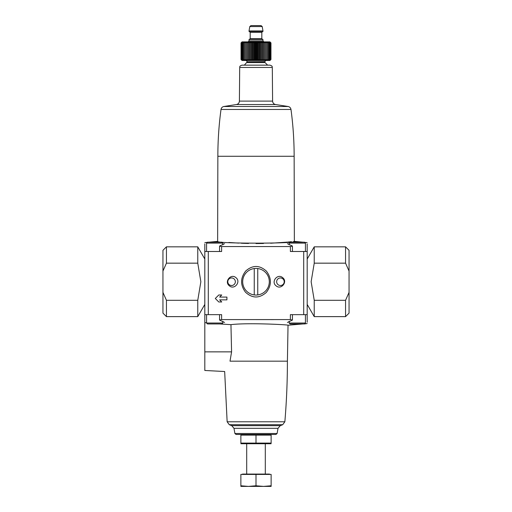 <?xml version="1.0" encoding="UTF-8"?>
<svg xmlns="http://www.w3.org/2000/svg" width="512" height="512" viewBox="0 0 512 512"><rect width="100%" height="100%" fill="white"/><g stroke="black" fill="none" stroke-linecap="round" stroke-linejoin="round"><path stroke-width="0.77" d="M226.918 299.872L219.648 299.872L221.741 301.971L218.778 301.971L215.29 298.477L218.778 294.989L221.741 294.989L219.648 297.082L226.918 297.082L226.918 299.872M221.741 294.989L219.648 297.082M219.648 299.872L221.741 301.971M256 319.597L273.395 319.603M282.624 277.632C277.632 273.152 270.63 281.811 276.122 285.843C281.139 290.278 288.096 281.645 282.624 277.632M307.181 243.917L307.181 251.488L290.374 251.488L290.374 246.554L292.435 246.061L287.411 243.674M224.589 243.674L219.565 246.061L221.626 246.554L290.374 246.554M221.626 246.554L221.626 251.488L204.819 251.488L204.819 314.65L208.294 314.65L208.294 251.488M287.411 322.464L292.435 320.07L290.374 319.584L221.626 319.584L221.626 314.65L208.294 314.65M307.181 322.221L307.181 314.65L290.374 314.65L290.374 319.584M266.458 271.194C259.629 264.986 252.73 264.909 245.76 270.957C240.294 278.01 240.218 285.114 245.542 292.256C252.346 298.464 259.245 298.547 266.227 292.512C271.706 285.472 271.782 278.368 266.458 271.194M235.955 277.677C231.014 273.152 223.91 281.645 229.299 285.76C234.195 290.342 241.376 281.824 235.955 277.677M289.152 244.838L289.152 243.11L290.08 242.182L300.781 242.182M290.08 242.182L304.506 242.182L305.434 243.11L289.152 243.11M206.566 251.488L206.566 243.11L207.494 242.182L218.195 242.182M207.494 242.182L221.92 242.182L222.848 243.11L206.566 243.11M204.819 243.917L204.819 251.488M228.877 242.47L238.682 243.11M241.344 243.238L248.512 243.475M256 243.558L263.488 243.475M270.656 243.238L287.277 242.112M287.93 242.048L291.437 241.702M293.626 241.466L294.362 241.382C296.742 243.738 215.302 243.75 217.638 241.382L217.856 156.275L294.144 156.275L294.362 241.382L303.014 242.182M307.181 314.65L307.181 251.488M229.306 424.717A70.95 70.95 0 0 0 231.738 425.651L280.262 425.651A70.95 70.95 0 0 0 282.694 424.717L229.306 424.717L227.142 421.779L224.666 371.52L204.819 370.477L204.819 351.866L231.584 351.866L230.95 324.646L231.584 351.866L230.01 361.171C223.296 374.688 223.296 374.688 230.01 361.171L287.405 361.171L288.032 325.229L303.014 323.955M230.95 324.646C247.802 322.541 289.664 324.794 288.032 325.229C289.69 324.794 247.84 322.534 230.95 324.646L219.648 323.955M206.566 322.803L204.819 322.618L204.819 314.65M221.626 319.584L219.565 320.07L224.589 322.464M204.819 322.618L204.819 351.866M234.893 433.491L236.038 434.451L275.962 434.451L277.107 433.491L278.016 428.326L233.984 428.326L234.893 433.491L277.107 433.491M246.938 62.579L265.062 62.579L264.723 61.76L247.277 61.76L244.371 65.146L242.022 65.146L269.978 65.146C273.152 66.253 271.859 66.778 272.307 67.456L272.595 101.107C272.768 103.034 273.798 104.179 275.693 104.544L236.307 104.544L223.782 106.509L288.218 106.509L275.693 104.544M219.565 246.061L219.565 251.488L214.707 251.488M297.293 251.488L292.435 251.488L292.435 246.061M218.195 323.955L207.494 323.955L221.92 323.955L222.848 323.021L222.848 321.299M300.781 323.955L290.08 323.955L304.506 323.955L307.181 323.507M265.376 272.282A13.312 13.312 0 0 1 252.57 294.592A13.312 13.312 0 0 1 244.454 275.104A13.312 13.312 0 0 1 265.376 272.282M282.208 278.406A3.77 3.77 0 0 1 279.808 285.453A3.77 3.77 0 0 1 276.858 280.512A3.77 3.77 0 0 1 282.208 278.406M234.342 279.168A3.77 3.77 0 0 1 230.547 285.357A3.77 3.77 0 0 1 228.358 279.757A3.77 3.77 0 0 1 234.342 279.168M257.747 294.925L257.747 268.531M254.253 268.531L254.253 294.925M271.123 434.483L256 434.451M240.877 435.11L271.123 435.11L271.123 443.098L240.877 443.098L240.877 435.11M256 435.11L256 443.098M271.123 443.725L240.877 443.725M271.123 485.773L271.123 474.419L240.877 474.419L240.877 485.773L248.442 486.4L256 485.773L263.558 486.4L271.123 485.773L271.123 486.4L240.877 486.4L240.877 485.773M242.509 474.419L242.509 474.074L269.491 474.074L269.491 474.419M265.306 474.074L265.306 443.757M256 474.419L256 485.773M241.037 59.488L241.83 60.262L241.114 59.488L241.984 60.262L241.363 59.488L242.298 60.262L241.766 59.488L242.752 60.262L242.33 59.488L243.36 60.262L243.04 59.488L244.102 60.262L243.891 59.488L244.973 60.262L244.877 59.488L245.965 60.262L245.984 59.488L247.072 60.262L247.206 59.488L248.275 60.262L248.518 59.488L249.555 60.262L249.914 59.488L250.912 60.262L249.914 59.488L249.914 42.893L249.555 42.118L248.518 42.893L248.275 42.118L247.206 42.893L247.072 42.118L245.984 42.893L245.965 42.118L244.877 42.893L244.973 42.118L243.891 42.893L244.102 42.118L243.04 42.893L243.36 42.118L242.33 42.893L242.752 42.118L241.766 42.893L242.298 42.118L241.363 42.893L241.984 42.118L241.114 42.893L241.83 42.118L241.037 42.893L241.037 59.488L242.042 60.493L269.958 60.493L270.963 59.488L270.17 60.262L270.886 59.488L270.016 60.262L270.637 59.488L269.702 60.262L270.234 59.488L269.248 60.262L269.67 59.488L268.64 60.262L268.96 59.488L267.898 60.262L268.109 59.488L267.027 60.262L267.123 59.488L266.035 60.262L266.016 59.488L264.928 60.262L264.794 59.488L263.725 60.262L263.482 59.488L262.445 60.262L262.086 59.488L261.088 60.262L260.627 59.488L259.674 60.262L259.11 59.488L258.221 60.262L257.562 59.488L256.742 60.262L256 59.488L255.258 60.262L254.438 59.488L253.779 60.262L252.89 59.488L252.326 60.262L251.373 59.488L250.912 60.262L250.912 42.118L249.914 42.893M241.037 42.893L242.042 41.882L269.958 41.882L270.963 42.893L270.17 42.118L270.886 42.893L270.016 42.118L270.637 42.893L269.702 42.118L270.234 42.893L269.248 42.118L269.67 42.893L268.64 42.118L268.96 42.893L267.898 42.118L268.109 42.893L267.027 42.118L267.123 42.893L266.035 42.118L266.016 42.893L264.928 42.118L264.794 42.893L263.725 42.118L263.482 42.893L262.445 42.118L262.086 42.893L261.088 42.118L260.627 42.893L259.674 42.118L259.11 42.893L258.221 42.118L257.562 42.893L256.742 42.118L256 42.893L255.258 42.118L254.438 42.893L253.779 42.118L252.89 42.893L252.326 42.118L251.373 42.893L250.912 42.118M262.976 30.95L262.976 31.418L249.024 31.418L249.024 30.95L262.976 30.95L262.208 26.56L249.792 26.56L250.938 25.6L258.906 25.6M262.976 40.954L249.024 40.954L249.024 39.558L262.976 39.558L262.976 40.954L263.91 41.882M250.938 25.6L261.062 25.6L262.208 26.56M270.963 42.893L270.963 59.488M241.114 42.893L241.114 59.488M241.363 42.893L241.363 59.488M241.766 42.893L241.766 59.488M242.33 42.893L242.33 59.488M243.04 42.893L243.04 59.488M243.891 42.893L243.891 59.488M244.877 42.893L244.877 59.488M245.965 42.118L245.965 60.262M245.984 42.893L245.984 59.488M247.072 42.118L247.072 60.262M247.206 42.893L247.206 59.488M248.275 42.118L248.275 60.262M248.518 42.893L248.518 59.488M249.555 42.118L249.555 60.262M251.373 42.893L251.373 59.488M252.326 42.118L252.326 60.262M252.89 42.893L252.89 59.488M253.779 42.118L253.779 60.262M254.438 42.893L254.438 59.488M255.258 42.118L255.258 60.262M256 42.893L256 59.488M256.742 42.118L256.742 60.262M257.562 42.893L257.562 59.488M258.221 42.118L258.221 60.262M259.11 42.893L259.11 59.488M259.674 42.118L259.674 60.262M260.627 42.893L260.627 59.488M261.088 42.118L261.088 60.262M262.086 42.893L262.086 59.488M262.445 42.118L262.445 60.262M263.482 42.893L263.482 59.488M263.725 42.118L263.725 60.262M264.794 42.893L264.794 59.488M264.928 42.118L264.928 60.262M266.016 42.893L266.016 59.488M266.035 42.118L266.035 60.262M267.123 42.893L267.123 59.488M268.109 42.893L268.109 59.488M268.96 42.893L268.96 59.488M269.67 42.893L269.67 59.488M270.234 42.893L270.234 59.488M270.637 42.893L270.637 59.488M270.886 42.893L270.886 59.488M204.819 304.41L197.766 316.627L197.766 300.301L200.858 281.728L197.766 263.162L197.766 246.835L166.438 246.835L166.438 263.162L162.944 271.078L162.944 250.323L166.438 246.835M197.766 300.301L166.438 300.301L166.438 316.627L197.766 316.627M197.766 263.162L166.438 263.162M166.438 316.627L162.944 313.133L162.944 292.378L166.438 300.301M162.944 271.078L162.944 292.378M307.181 259.046L314.234 246.835L314.234 263.162L311.142 281.728L314.234 300.301L314.234 316.627L345.562 316.627L345.562 300.301L349.056 292.378L349.056 313.133L345.562 316.627M314.234 263.162L345.562 263.162L345.562 246.835L314.234 246.835M314.234 300.301L345.562 300.301M345.562 246.835L349.056 250.323L349.056 271.078L345.562 263.162M349.056 292.378L349.056 271.078M303.706 314.65L303.706 251.488M227.142 421.779L284.858 421.779C286.554 401.613 287.405 381.408 287.405 361.171M208.986 242.182L217.638 241.382L217.856 156.275C217.862 140.595 218.912 124.992 221.011 109.459L290.989 109.459C290.688 107.891 289.766 106.906 288.218 106.509M272.307 67.456L239.693 67.456L239.405 101.107L272.595 101.107M207.494 323.955L206.566 323.021L222.848 323.021M290.08 323.955L289.152 323.021L305.434 323.021L304.506 323.955M247.277 61.76L264.723 61.658L265.888 60.493M249.254 39.558L250.182 38.63L261.818 38.63L262.746 39.558M250.182 38.63L250.182 32.346L261.818 32.346L262.746 31.418M307.181 242.624L305.101 242.4M204.819 242.624L206.899 242.4M231.738 425.651L233.984 428.326M280.262 425.651L278.016 428.326M282.694 424.717L284.858 421.779M294.144 156.275C294.138 140.595 293.088 124.992 290.989 109.459M221.011 109.459C221.312 107.891 222.234 106.906 223.782 106.509M239.405 101.107C239.232 103.034 238.202 104.179 236.307 104.544M239.693 67.456C240.141 66.778 238.848 66.253 242.022 65.146M219.565 320.07L219.565 314.65M292.435 320.07L292.435 314.65M206.566 323.021L206.566 314.65M305.434 323.021L305.434 314.65M289.152 323.021L289.152 321.299M222.848 244.838L222.848 243.11M305.434 251.488L305.434 243.11M246.694 474.074L246.694 443.757M265.062 62.579L267.629 65.146M247.277 61.658L246.112 60.493M249.024 40.954L248.09 41.882M261.818 38.63L261.818 32.346M250.182 32.346L249.254 31.418M249.792 26.56L249.024 30.95M204.819 259.046L197.766 246.835M307.181 304.41L314.234 316.627"/></g></svg>
